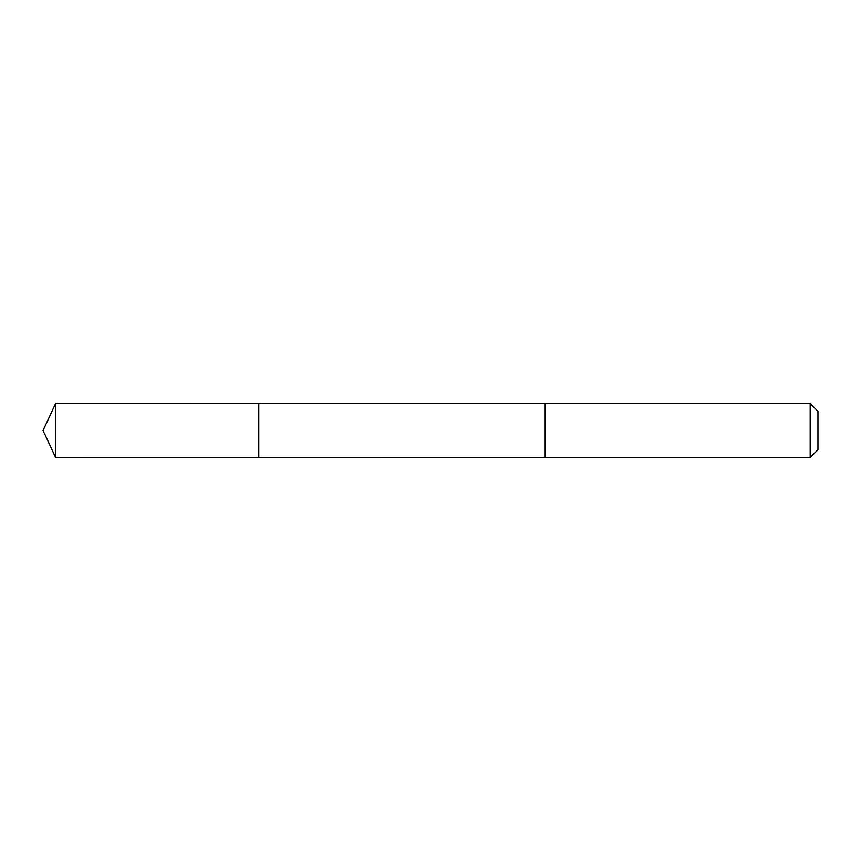 <?xml version="1.0" encoding="UTF-8"?>
<svg xmlns="http://www.w3.org/2000/svg" width="861" height="861" viewBox="0 0 861 861"><rect width="100%" height="100%" fill="white"/><g stroke="black" fill="none" stroke-linecap="round" stroke-linejoin="round"><path stroke-width="1.29" d="M258.784 457.46L258.784 403.54L55.621 403.529L55.621 457.471L258.784 457.46L258.784 403.54L545.185 403.54L545.185 457.46L55.621 457.471L43.05 430.5L55.621 457.471M545.185 408.2L545.185 457.471L810.169 457.471L810.169 403.529L545.185 403.529L545.185 408.2M810.169 403.529L817.95 411.321L817.95 449.679L810.169 457.471M43.05 430.5L55.621 403.529"/></g></svg>
